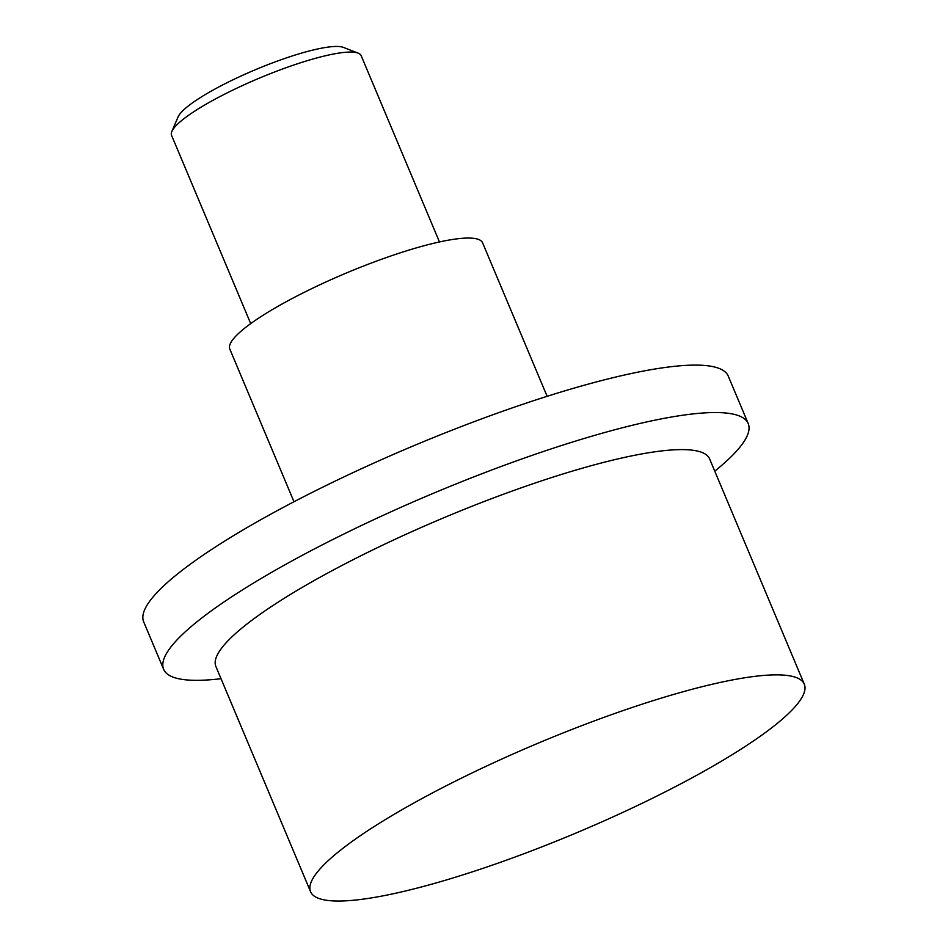 <?xml version="1.0" encoding="UTF-8"?>
<svg xmlns="http://www.w3.org/2000/svg" width="948" height="948" viewBox="0 0 948 948"><rect width="100%" height="100%" fill="white"/><g stroke="black" fill="none" stroke-linecap="round" stroke-linejoin="round"><path stroke-width="1.42" d="M439.469 241.953L361.152 55.636A102.834 18.723 157.2 0 0 358.178 53.135A102.834 18.723 157.2 0 0 337.986 53.23A102.834 18.723 157.2 0 0 237.912 87.666A102.834 18.723 157.2 0 0 171.861 131.452A102.834 18.723 157.2 0 0 171.564 135.339L250.71 323.612M358.178 53.135L343.401 47.4A91.233 16.614 157.2 0 0 325.496 47.483A91.233 16.614 157.2 0 0 236.704 78.032A91.233 16.614 157.2 0 0 178.094 116.888L171.861 131.452M804.307 684.183L709.614 458.915A267.786 48.751 157.2 0 0 649.297 452.646A267.786 48.751 157.2 0 0 367.03 552.731A267.786 48.751 157.2 0 0 215.883 666.468L310.577 891.724A267.786 48.751 157.2 0 0 370.905 897.993A267.786 48.751 157.2 0 0 653.16 797.908A267.786 48.751 157.2 0 0 804.307 684.183A267.786 48.751 157.2 0 0 743.979 677.903A267.786 48.751 157.2 0 0 461.723 778A267.786 48.751 157.2 0 0 310.577 891.724M714.78 471.203L718.94 467.719A317.059 57.721 157.2 0 0 748.209 423.566A317.059 57.721 157.2 0 0 676.777 416.136A317.059 57.721 157.2 0 0 342.584 534.648A317.059 57.721 157.2 0 0 163.637 669.3A317.059 57.721 157.2 0 0 215.658 679.289L221.05 678.744M748.209 423.566L728.265 376.131A317.059 57.721 157.2 0 0 656.846 368.701A317.059 57.721 157.2 0 0 322.64 487.213A317.059 57.721 157.2 0 0 143.693 621.864L163.637 669.3M293.987 501.741L229.819 349.077A137.105 24.956 -22.8 0 1 272.858 309.285A137.105 24.956 -22.8 0 1 404.227 251.564A137.105 24.956 -22.8 0 1 482.603 242.818L547.126 396.311"/></g></svg>
